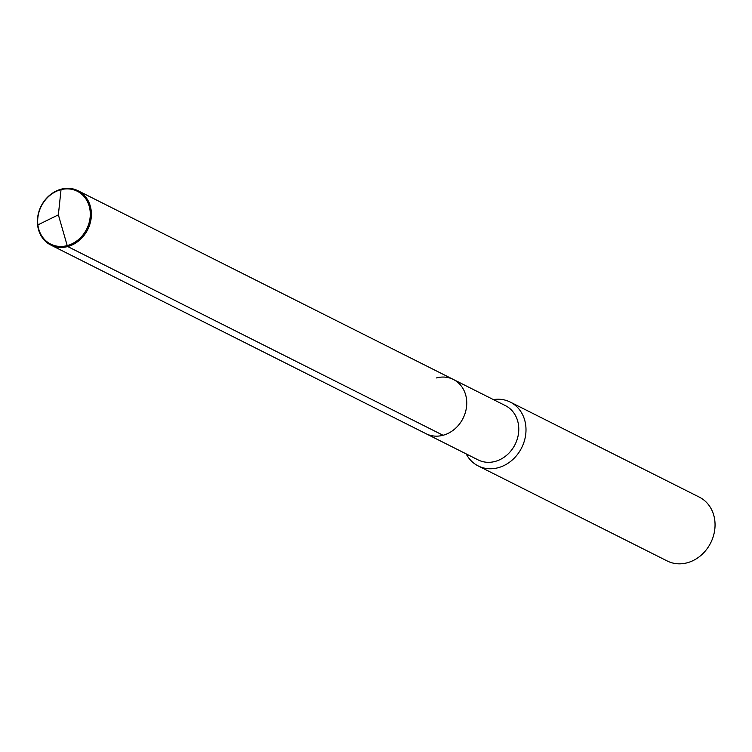 <?xml version="1.0" encoding="UTF-8"?>
<svg xmlns="http://www.w3.org/2000/svg" width="752" height="752" viewBox="0 0 752 752"><rect width="100%" height="100%" fill="white"/><g stroke="black" fill="none" stroke-linecap="round" stroke-linejoin="round"><path stroke-width="1.13" d="M436.433 377.936A30.371 26.085 116.7 0 1 453.39 379.478A30.371 26.085 116.7 0 1 466.193 409.013A30.371 26.085 116.7 0 1 443.06 435.276A30.371 26.085 -63.3 0 1 426.102 433.744A30.371 26.085 -63.3 0 0 443.06 435.276A30.371 26.085 116.7 0 0 466.193 409.013A30.371 26.085 116.7 0 0 453.39 379.478L78.039 190.745A30.371 26.085 116.7 0 1 90.851 220.28A30.371 26.085 116.7 0 1 67.718 246.553A30.371 26.085 116.7 0 1 50.76 245.011A30.371 26.085 116.7 0 1 37.948 215.476A30.371 26.085 116.7 0 1 61.081 189.203A30.371 26.085 116.7 0 1 78.039 190.745M453.39 379.478L505.419 405.638A30.371 26.085 116.7 0 1 518.222 435.173A30.371 26.085 116.7 0 1 495.098 461.446A30.371 26.085 -63.3 0 1 478.131 459.904L50.76 245.011M466.146 453.87A35.729 30.691 -63.3 0 0 478.178 465.92A35.729 30.691 -63.3 0 0 498.134 467.735A35.729 30.691 116.7 0 0 525.347 436.827A35.729 30.691 116.7 0 0 510.279 402.085A35.729 30.691 116.7 0 0 493.425 399.603M510.279 402.085L699.332 497.138A35.729 30.691 116.7 0 1 714.4 531.89A35.729 30.691 116.7 0 1 687.187 562.797A35.729 30.691 -63.3 0 1 667.231 560.983L478.178 465.92M37.6 225.045L58.365 214.846L61.081 189.203L58.365 214.846L67.21 245.603A29.591 25.418 116.7 0 1 37.863 224.651A29.591 25.418 116.7 0 1 60.743 189.73A29.591 25.418 116.7 0 1 90.09 210.682A29.591 25.418 116.7 0 1 67.21 245.603L67.718 246.553L443.06 435.276"/></g></svg>
